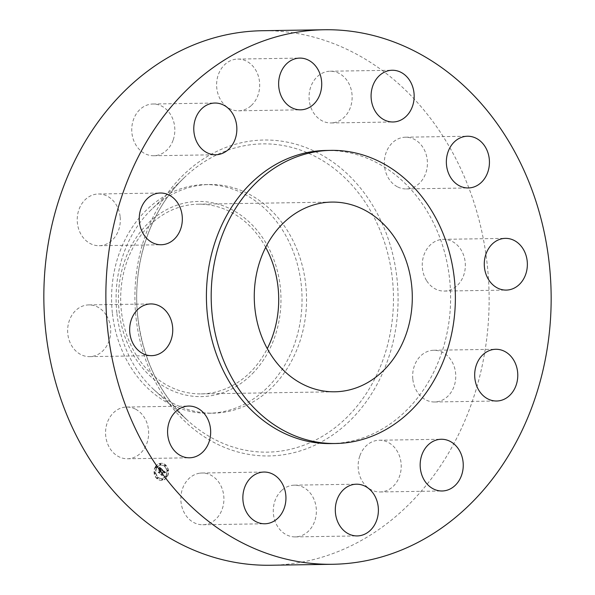 <?xml version="1.0" encoding="UTF-8"?>
<svg xmlns="http://www.w3.org/2000/svg" width="595" height="595" viewBox="0 0 595 595"><rect width="100%" height="100%" fill="white"/><g stroke="black" fill="none" stroke-linecap="round" stroke-linejoin="round"><path stroke-width="0.45" stroke-dasharray="2.98 2.23" d="M199.474 473.233A25.868 21.546 89.1 0 0 180.895 500.722A25.868 21.546 89.1 0 0 202.783 524.745A25.868 21.546 89.1 0 0 205.275 524.537A25.868 21.546 89.1 0 0 223.854 497.048A25.868 21.546 89.1 0 0 201.965 473.018A25.868 21.546 89.1 0 0 199.474 473.233M270.68 565.25A267.296 222.634 89.1 0 0 487.112 263.578A267.296 222.634 89.1 0 0 262.291 30.724M116.947 313.572A114.337 95.23 89.1 0 0 153.986 389.747A114.337 95.23 89.1 0 0 213.107 413.175A114.337 95.23 89.1 0 0 305.689 284.135A114.337 95.23 89.1 0 0 209.522 184.532A114.337 95.23 89.1 0 0 151.16 209.804A114.337 95.23 89.1 0 0 116.947 313.572M112.433 313.639A114.337 95.23 89.1 0 0 208.6 413.242A114.337 95.23 89.1 0 0 268.576 386.378A114.337 95.23 89.1 0 0 301.182 284.202A114.337 95.23 89.1 0 0 205.015 184.606A114.337 95.23 89.1 0 0 145.046 211.47A114.337 95.23 89.1 0 0 112.433 313.639M252.406 373.675A97.58 81.277 89.1 0 0 261.562 236.185A97.58 81.277 89.1 0 0 146.98 224.397A97.58 81.277 89.1 0 0 137.824 361.886A97.58 81.277 89.1 0 0 252.406 373.675M265.69 247.327A94.865 79.016 89.1 0 0 198.202 204.182A94.865 79.016 89.1 0 0 121.395 311.245A94.865 79.016 89.1 0 0 201.184 393.89A94.865 79.016 89.1 0 0 267.281 348.648M330.813 443.58A146.578 122.094 89.1 0 0 449.5 278.14A146.578 122.094 89.1 0 0 326.209 150.453M251.335 105.494A25.868 21.546 89.1 0 0 258.475 76.487A25.868 21.546 89.1 0 0 237.747 59.076A25.868 21.546 89.1 0 0 224.97 64.394A25.868 21.546 89.1 0 0 217.829 93.393A25.868 21.546 89.1 0 0 238.558 110.804A25.868 21.546 89.1 0 0 251.335 105.494M359.744 456.157A25.868 21.546 89.1 0 0 380.086 491.961A25.868 21.546 89.1 0 0 399.617 476.037A25.868 21.546 89.1 0 0 379.275 440.233A25.868 21.546 89.1 0 0 359.744 456.157M173.234 139.818A25.868 21.546 89.1 0 0 152.893 104.013A25.868 21.546 89.1 0 0 133.354 119.937A25.868 21.546 89.1 0 0 153.703 155.741A25.868 21.546 89.1 0 0 173.234 139.818M412.856 379.446A25.868 21.546 89.1 0 0 434.61 401.982A25.868 21.546 89.1 0 0 455.562 372.782A25.868 21.546 89.1 0 0 433.8 350.254A25.868 21.546 89.1 0 0 412.856 379.446M120.123 216.528A25.868 21.546 89.1 0 0 98.361 193.992A25.868 21.546 89.1 0 0 77.417 223.192A25.868 21.546 89.1 0 0 99.179 245.72A25.868 21.546 89.1 0 0 120.123 216.528M426.749 280.907A25.868 21.546 89.1 0 0 444.197 291.067A25.868 21.546 89.1 0 0 463.23 276.511A25.868 21.546 89.1 0 0 460.835 249.491A25.868 21.546 89.1 0 0 443.387 239.339A25.868 21.546 89.1 0 0 424.361 253.894A25.868 21.546 89.1 0 0 426.749 280.907M106.222 315.067A25.868 21.546 89.1 0 0 88.774 304.908A25.868 21.546 89.1 0 0 69.749 319.463A25.868 21.546 89.1 0 0 72.144 346.483A25.868 21.546 89.1 0 0 89.592 356.636A25.868 21.546 89.1 0 0 108.617 342.08A25.868 21.546 89.1 0 0 106.222 315.067M397.705 186.949A25.868 21.546 89.1 0 0 406.281 188.935A25.868 21.546 89.1 0 0 427.054 167.976A25.868 21.546 89.1 0 0 414.038 139.193A25.868 21.546 89.1 0 0 405.463 137.207A25.868 21.546 89.1 0 0 384.69 158.166A25.868 21.546 89.1 0 0 397.705 186.949M135.273 409.025A25.868 21.546 89.1 0 0 126.698 407.039A25.868 21.546 89.1 0 0 105.925 427.998A25.868 21.546 89.1 0 0 118.941 456.781A25.868 21.546 89.1 0 0 127.508 458.767A25.868 21.546 89.1 0 0 148.281 437.808A25.868 21.546 89.1 0 0 135.273 409.025M333.498 122.741A25.868 21.546 89.1 0 0 352.084 95.252A25.868 21.546 89.1 0 0 330.195 71.229A25.868 21.546 89.1 0 0 327.704 71.437A25.868 21.546 89.1 0 0 309.117 98.926A25.868 21.546 89.1 0 0 331.006 122.957A25.868 21.546 89.1 0 0 333.498 122.741M281.636 490.481A25.868 21.546 89.1 0 0 274.503 519.487A25.868 21.546 89.1 0 0 295.232 536.898A25.868 21.546 89.1 0 0 308.009 531.58A25.868 21.546 89.1 0 0 315.149 502.582A25.868 21.546 89.1 0 0 294.421 485.17A25.868 21.546 89.1 0 0 281.636 490.481M155.392 466.77A8.538 7.11 89.1 0 0 154.849 475.725A8.538 7.11 89.1 0 0 161.282 480.351A8.538 7.11 89.1 0 0 166.905 476.863A8.538 7.11 89.1 0 0 167.455 467.908A8.538 7.11 89.1 0 0 161.014 463.282A8.538 7.11 89.1 0 0 155.392 466.77M156.611 467.841A6.723 5.6 89.1 0 0 156.188 474.892A6.723 5.6 89.1 0 0 161.252 478.544A6.723 5.6 89.1 0 0 165.685 475.792A6.723 5.6 89.1 0 0 166.117 468.734A6.723 5.6 89.1 0 0 161.044 465.089A6.723 5.6 89.1 0 0 156.611 467.841M162.39 469.812L162.212 470.987L163.484 471.121L161.037 474.475L162.19 475.487L162.048 474.825L163.863 471.828L164.309 472.951L163.997 471.604L164.599 472.252L164.465 473.04L165.395 472.43L162.398 469.753L162.509 470.861L163.156 471.21L161.327 474.237L160.583 474.453L161.87 475.584L160.769 474.498L161.386 474.334L163.29 471.195L162.539 470.846L163.766 471.114L161.327 474.468L162.472 475.479L162.338 474.817L164.153 471.828L164.562 473.025L164.287 471.597L164.904 472.304L164.748 473.04L165.678 472.423L162.673 469.812M162.123 469.894L162.323 471.032L162.413 469.886M159.252 467.276L159.148 468.6L159.616 467.261L159.415 468.525L160.226 468.325L161.171 469.061L160.315 470.474L160.918 469.091L159.683 468.481L160.806 469.12L160.1 470.281L159.624 469.091L158.865 470.348L160.167 470.727L158.687 472.348L159.921 473.434L159.75 472.683L160.531 471.389L160.851 471.835L160.665 471.166L161.059 471.776L160.821 470.913L162.167 469.552L159.549 467.261L159.705 468.525L160.457 468.302L161.453 469.061L160.605 470.466L161.2 469.091L160.04 468.444L161.089 469.113L160.39 470.281L159.914 469.083L159.148 470.34L160.449 470.719L158.969 472.341L160.211 473.427L160.033 472.675L160.821 471.381L161.141 471.835L160.955 471.158L161.349 471.768L161.104 470.905L162.45 469.552L159.839 467.261M158.59 470.333L159.378 469.031L158.88 470.325M159.795 470.786L159.014 472.073L158.173 472.341L159.631 473.62L158.367 472.385L159.906 470.764L159.281 470.333L160.085 470.779L159.304 472.073L158.463 472.341L160.033 473.59L158.649 472.378L160.196 470.757L159.564 470.333L160.085 470.779M164.532 465.357A0.521 0.431 89.1 0 0 165.232 465.967A0.521 0.431 89.1 0 0 164.532 465.357M155.652 467.001A0.521 0.431 89.1 0 0 156.351 467.611A0.521 0.431 89.1 0 0 155.652 467.001M159.795 463.966A0.521 0.431 89.1 0 0 160.494 464.583A0.521 0.431 89.1 0 0 159.795 463.966M157.073 477.666A0.521 0.431 89.1 0 0 157.772 478.276A0.521 0.431 89.1 0 0 157.073 477.666M154.522 472.668A0.521 0.431 89.1 0 0 155.221 473.285A0.521 0.431 89.1 0 0 154.522 472.668M166.645 476.632A0.521 0.431 89.1 0 0 165.946 476.022A0.521 0.431 89.1 0 0 166.645 476.632M167.775 470.965A0.521 0.431 89.1 0 0 167.076 470.348A0.521 0.431 89.1 0 0 167.775 470.965M162.502 479.667A0.521 0.431 89.1 0 0 161.803 479.049A0.521 0.431 89.1 0 0 162.502 479.667M160.747 471.746L161.29 471.731M160.71 471.642L161.282 471.656M160.665 471.545L161.245 471.53M159.683 468.481L160.286 468.496M159.847 468.473L160.427 468.466M159.75 468.451L160.338 468.436M160.323 468.57L160.895 468.577M160.419 468.644L160.977 468.637M160.784 468.972L161.364 468.979M159.854 468.317L160.405 468.287M159.453 468.369L160.01 468.354M159.259 467.886L159.824 467.886M164.287 472.787L165.187 472.742M164.346 472.475L164.919 472.482M164.094 471.902L164.659 471.909M163.937 471.776L164.495 471.753M163.104 471.032L163.446 471.21L161.617 474.237L160.873 474.453L162.16 475.576L161.059 474.49L161.676 474.327L163.685 471.032M163.06 470.995L163.64 470.987M163.015 470.957L163.595 470.943M162.487 470.794L163.037 470.809M162.249 470.846L163.097 470.823M162.68 470.898L163.223 470.898M155.682 466.763A8.538 7.11 -90.9 0 1 161.304 463.274A8.538 7.11 -90.9 0 1 167.738 467.901A8.538 7.11 -90.9 0 1 167.195 476.863A8.538 7.11 -90.9 0 1 161.572 480.344A8.538 7.11 -90.9 0 1 155.131 475.717A8.538 7.11 -90.9 0 1 155.682 466.763M165.975 475.792A6.723 5.6 -90.9 0 1 161.542 478.536A6.723 5.6 -90.9 0 1 156.47 474.892A6.723 5.6 -90.9 0 1 156.901 467.834A6.723 5.6 -90.9 0 1 161.334 465.089A6.723 5.6 -90.9 0 1 166.399 468.734A6.723 5.6 -90.9 0 1 165.975 475.792M165.514 465.967A0.521 0.431 -90.9 0 1 164.815 465.349A0.521 0.431 -90.9 0 1 165.514 465.967M156.641 467.603A0.521 0.431 -90.9 0 1 155.942 466.993A0.521 0.431 -90.9 0 1 156.641 467.603M160.784 464.576A0.521 0.431 -90.9 0 1 160.085 463.966A0.521 0.431 -90.9 0 1 160.784 464.576M158.054 478.268A0.521 0.431 -90.9 0 1 157.355 477.659A0.521 0.431 -90.9 0 1 158.054 478.268M155.511 473.278A0.521 0.431 -90.9 0 1 154.812 472.668A0.521 0.431 -90.9 0 1 155.511 473.278M166.236 476.015A0.521 0.431 -90.9 0 1 166.935 476.632A0.521 0.431 -90.9 0 1 166.236 476.015M167.366 470.348A0.521 0.431 -90.9 0 1 168.065 470.957A0.521 0.431 -90.9 0 1 167.366 470.348M162.093 479.049A0.521 0.431 -90.9 0 1 162.792 479.659A0.521 0.431 -90.9 0 1 162.093 479.049M137.832 317.856A154.15 128.394 89.1 0 0 187.767 420.553A154.15 128.394 89.1 0 0 329.957 431.464A154.15 128.394 89.1 0 0 392.306 278.163A154.15 128.394 89.1 0 0 312.234 154.968A154.15 128.394 89.1 0 0 183.959 177.95A154.15 128.394 89.1 0 0 137.832 317.856M136.091 318.325A157.98 131.584 89.1 0 0 284.179 454.647A157.98 131.584 89.1 0 0 396.887 277.649A157.98 131.584 89.1 0 0 248.792 141.327A157.98 131.584 89.1 0 0 136.091 318.325M202.783 524.745L264.805 523.771M201.965 473.018L263.994 472.043M153.986 389.747L187.767 420.553C159.854 394.329 143.239 360.109 137.914 317.894C131.614 265.578 149.821 210.504 183.959 177.95L151.16 209.804M208.6 413.242L213.107 413.175M205.015 184.606L209.522 184.532M201.184 393.89L334.769 391.793M198.202 204.182L331.794 202.084M237.747 59.076L299.768 58.102M238.558 110.804L300.579 109.83M380.086 491.961L442.107 490.987M379.275 440.233L441.297 439.259M152.893 104.013L214.914 103.039M153.703 155.741L215.725 154.767M434.61 401.982L496.639 401.008M433.8 350.254L495.821 349.28M98.361 193.992L160.39 193.018M99.179 245.72L161.2 244.746M444.197 291.067L506.226 290.092M443.387 239.339L505.408 238.364M88.774 304.908L150.803 303.933M89.592 356.636L151.613 355.661M406.281 188.935L468.302 187.96M405.463 137.207L467.491 136.233M126.698 407.039L188.719 406.065M127.508 458.767L189.537 457.793M330.195 71.229L392.217 70.255M331.006 122.957L393.035 121.982M295.232 536.898L357.253 535.924M294.421 485.17L356.442 484.196"/><path stroke-width="0.89" d="M261.502 472.259A25.868 21.546 89.1 0 0 242.916 499.748A25.868 21.546 89.1 0 0 264.805 523.771A25.868 21.546 89.1 0 0 267.296 523.563A25.868 21.546 89.1 0 0 285.883 496.074A25.868 21.546 89.1 0 0 263.994 472.043A25.868 21.546 89.1 0 0 261.502 472.259M549.14 262.603A267.296 222.634 89.1 0 0 324.32 29.75A267.296 222.634 89.1 0 0 107.888 331.422A267.296 222.634 89.1 0 0 332.709 564.276A267.296 222.634 89.1 0 0 549.14 262.603M324.32 29.75L262.291 30.724A267.296 222.634 89.1 0 0 45.86 332.397A267.296 222.634 89.1 0 0 270.68 565.25L332.709 564.276M254.98 309.155A94.865 79.016 89.1 0 0 334.769 391.793A94.865 79.016 89.1 0 0 411.584 284.722A94.865 79.016 89.1 0 0 331.794 202.084A94.865 79.016 89.1 0 0 254.98 309.155M267.281 348.648A94.865 79.016 89.1 0 0 277.999 286.82A94.865 79.016 89.1 0 0 265.69 247.327M454.275 278.066A146.578 122.094 89.1 0 0 330.984 150.371A146.578 122.094 89.1 0 0 212.296 315.811A146.578 122.094 89.1 0 0 335.58 443.506A146.578 122.094 89.1 0 0 454.275 278.066M330.984 150.371L326.209 150.453A146.578 122.094 89.1 0 0 207.521 315.886A146.578 122.094 89.1 0 0 330.813 443.58L335.58 443.506M343.665 489.507A25.868 21.546 89.1 0 0 336.525 518.513A25.868 21.546 89.1 0 0 357.253 535.924A25.868 21.546 89.1 0 0 370.031 530.606A25.868 21.546 89.1 0 0 377.171 501.607A25.868 21.546 89.1 0 0 356.442 484.196A25.868 21.546 89.1 0 0 343.665 489.507M421.766 455.182A25.868 21.546 89.1 0 0 442.107 490.987A25.868 21.546 89.1 0 0 461.646 475.063A25.868 21.546 89.1 0 0 441.297 439.259A25.868 21.546 89.1 0 0 421.766 455.182M474.877 378.472A25.868 21.546 89.1 0 0 496.639 401.008A25.868 21.546 89.1 0 0 517.583 371.808A25.868 21.546 89.1 0 0 495.821 349.28A25.868 21.546 89.1 0 0 474.877 378.472M488.778 279.933A25.868 21.546 89.1 0 0 506.226 290.092A25.868 21.546 89.1 0 0 525.251 275.537A25.868 21.546 89.1 0 0 522.856 248.517A25.868 21.546 89.1 0 0 505.408 238.364A25.868 21.546 89.1 0 0 486.383 252.92A25.868 21.546 89.1 0 0 488.778 279.933M459.727 185.975A25.868 21.546 89.1 0 0 468.302 187.96A25.868 21.546 89.1 0 0 489.075 167.002A25.868 21.546 89.1 0 0 476.06 138.219A25.868 21.546 89.1 0 0 467.491 136.233A25.868 21.546 89.1 0 0 446.719 157.192A25.868 21.546 89.1 0 0 459.727 185.975M395.526 121.767A25.868 21.546 89.1 0 0 414.105 94.278A25.868 21.546 89.1 0 0 392.217 70.255A25.868 21.546 89.1 0 0 389.725 70.463A25.868 21.546 89.1 0 0 371.146 97.952A25.868 21.546 89.1 0 0 393.035 121.982A25.868 21.546 89.1 0 0 395.526 121.767M313.364 104.519A25.868 21.546 89.1 0 0 320.497 75.513A25.868 21.546 89.1 0 0 299.768 58.102A25.868 21.546 89.1 0 0 286.991 63.42A25.868 21.546 89.1 0 0 279.851 92.418A25.868 21.546 89.1 0 0 300.579 109.83A25.868 21.546 89.1 0 0 313.364 104.519M235.256 138.843A25.868 21.546 89.1 0 0 214.914 103.039A25.868 21.546 89.1 0 0 195.383 118.963A25.868 21.546 89.1 0 0 215.725 154.767A25.868 21.546 89.1 0 0 235.256 138.843M182.144 215.554A25.868 21.546 89.1 0 0 160.39 193.018A25.868 21.546 89.1 0 0 139.438 222.218A25.868 21.546 89.1 0 0 161.2 244.746A25.868 21.546 89.1 0 0 182.144 215.554M168.251 314.093A25.868 21.546 89.1 0 0 150.803 303.933A25.868 21.546 89.1 0 0 131.77 318.489A25.868 21.546 89.1 0 0 134.165 345.509A25.868 21.546 89.1 0 0 151.613 355.661A25.868 21.546 89.1 0 0 170.639 341.106A25.868 21.546 89.1 0 0 168.251 314.093M197.295 408.051A25.868 21.546 89.1 0 0 188.719 406.065A25.868 21.546 89.1 0 0 167.946 427.024A25.868 21.546 89.1 0 0 180.962 455.807A25.868 21.546 89.1 0 0 189.537 457.793A25.868 21.546 89.1 0 0 210.31 436.834A25.868 21.546 89.1 0 0 197.295 408.051"/></g></svg>
